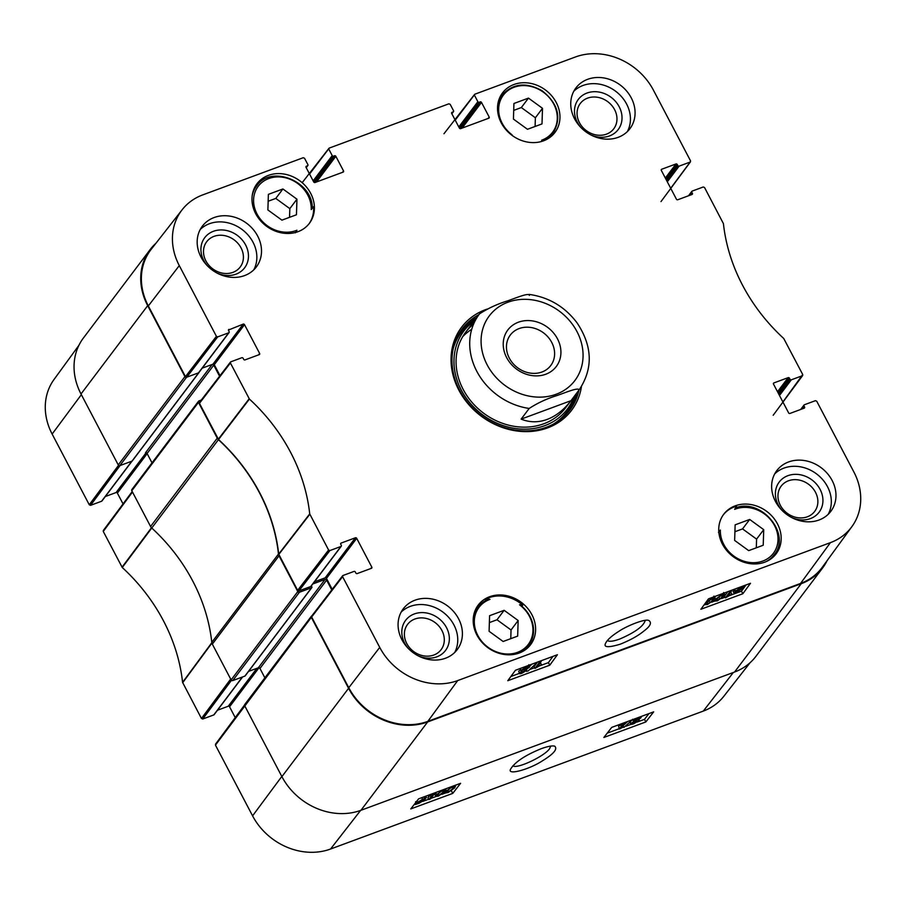 <?xml version="1.0" encoding="UTF-8"?>
<svg xmlns="http://www.w3.org/2000/svg" width="906" height="906" viewBox="0 0 906 906"><rect width="100%" height="100%" fill="white"/><g stroke="black" fill="none" stroke-linecap="round" stroke-linejoin="round"><path stroke-width="1.36" d="M550.78 746.091L549.557 748.764C544.155 756.555 516.103 769.556 512.943 765.717M101.597 501.245L90.555 505.333L120.079 465.537L131.834 461.188L101.597 501.245A1.008 0.861 37 0 0 101.948 500.995L132.049 461.109L119.864 465.616L186.545 377.281A1.257 1.076 -143 0 1 184.926 376.602L147.689 305.65A61.393 52.684 -143 0 1 150.102 249.637A61.393 52.684 -143 0 1 155.911 243.295M152.015 462.864L147.089 453.487A1.257 1.076 37 0 0 145.481 452.807L146.319 452.49M438.266 793.95L440.656 791.618L444.155 790.44L443.283 792.093L438.855 795.502L437.383 795.615L438.266 793.95M437.949 793.769L442.388 790.372M436.001 796.544L436.669 794.539L443.181 789.93L445.707 789.67L444.88 791.504L438.379 796.114L435.831 796.385L434.925 794.664L436.148 792.354M428.844 799.568L432.524 794.834L429.297 796.159L435.118 792.92L430.384 798.99L428.844 799.568L427.938 797.835L428.719 796.838M427.96 795.389L428.731 796.872M428.742 795.094L429.297 796.159M423.997 799.217L419.569 802.716L417.96 803.078L423.442 799.568M423.748 799.103L417.689 802.976L422.128 799.454L423.748 799.103M426.08 797.608L424.857 799.602L419.24 803.169L415.231 804.551L416.817 802.58L426.08 797.608L425.424 796.329M425.741 796.215L426.477 797.631M414.812 803.735L415.231 804.551M416.669 803.633L416.375 801.731M423.895 796.895L424.721 798.48M635.253 719.885L638.017 718.209L639.308 718.413L635.117 720.281M632.569 722.863L636.035 720.723L637.654 721.006L632.411 723.373M633.237 719.726L633.645 720.508L638.47 717.609C640.723 716.839 641.527 716.906 640.893 717.835L638.084 719.738L639.262 720.406L633.69 723.769C631.131 724.653 630.236 724.551 630.984 723.452L634.585 721.029L633.645 720.508L634.585 721.029M640.78 716.635L640.893 717.835M639.183 719.16L639.262 720.406M629.829 722.433L630.735 724.166L630.383 722.286M632.456 719.772L623.951 727.382L632.433 719.726M627.745 721.459L623.045 725.649L623.951 727.382M619.24 729.047L622.932 724.313L619.704 725.627L625.514 722.399L620.791 728.469L619.24 729.047L618.39 724.913M619.183 724.63L619.704 725.627M448.04 790.338L450.429 787.994L453.94 786.816L453.068 788.48L448.629 791.878L447.168 791.991L448.04 790.338M447.734 790.157L452.162 786.748M445.786 792.92L446.454 790.927L452.966 786.317L455.492 786.057L454.653 787.892L448.153 792.49L445.786 792.92L444.71 791.04M607.235 733.135L619.092 728.752M621.176 727.982L623.758 727.02M626.001 726.193L631.006 724.336M637.292 722.014L644.483 719.353L648.956 713.611M414.155 804.585L415.073 804.245M422.762 801.402L428.663 799.217M430.837 798.413L435.956 796.521M441.834 794.347L445.729 792.897M455.333 785.751L455.877 785.06M603.86 737.473L611.709 727.393L653.679 711.856L645.831 721.946L603.86 737.473M645.831 721.946L644.483 719.353M410.769 808.922L418.629 798.843L460.599 783.305L452.751 793.396L410.769 808.922M452.751 793.396L451.426 790.847M541.392 748.628C525.333 755.151 515.118 761.912 510.735 768.934C506.228 775.921 529.648 769.375 542.615 760.712C553.804 753.826 557.824 748.979 554.687 746.159C552.264 745.513 547.836 746.329 541.392 748.628M215.832 743.951L215.447 745.117L252.581 815.853A60.543 51.948 37 0 0 330.554 849.024L703.283 711.097A60.543 51.948 37 0 0 723.871 696.227L750.089 662.705M103.646 530.27L103.261 531.437L122.265 567.507A176.262 151.245 -143 0 1 182.57 682.354L201.449 718.469L202.74 719.013L231.449 680.315M123.046 503.906L117.372 493.102L147.157 453.634M146.115 452.762L116.081 492.547A1.008 0.861 -143 0 1 117.372 493.102M116.081 492.547L105.311 496.533M78.901 345.333L54.066 379.433A60.543 51.948 37 0 0 52.14 434.053L89.264 504.778L90.555 505.333M235.232 717.597L229.558 706.782L259.025 667.745M256.885 668.311L228.267 706.238A1.008 0.861 -143 0 1 229.558 706.782M228.267 706.238L217.497 710.225M242.4 677.009L213.782 714.925A1.008 0.861 37 0 0 214.133 714.675L242.615 676.929M213.782 714.925L202.74 719.013M198.527 401.256L131.846 489.58A1.257 1.076 37 0 0 131.8 490.724L150.577 526.499A5.017 4.303 37 0 0 151.755 528.017L218.425 439.682A5.017 4.303 -143 0 1 217.259 438.176L198.471 402.389A1.257 1.076 -143 0 1 198.958 400.928L201.279 400.067M218.425 439.682A175.413 150.509 -143 0 1 278.47 554.042L211.789 642.377A175.413 150.509 37 0 0 151.755 528.017M245.277 675.593A0.747 0.646 -143 0 1 244.903 676.08L232.729 680.587L299.41 592.252A1.257 1.076 -143 0 1 297.791 591.573L279.014 555.797A5.017 4.303 -143 0 1 278.47 554.042M299.41 592.252L311.573 587.756A0.747 0.646 37 0 0 311.868 586.873L311.347 585.876M312.785 583.962L325.016 579.444A1.257 1.076 -143 0 1 326.624 580.134L331.766 589.919M827.099 560.667A61.393 52.684 -143 0 1 822.569 568.028A61.393 52.684 -143 0 1 801.221 583.702L427.655 721.946A61.393 52.684 -143 0 1 348.584 688.311L311.336 617.371A1.257 1.076 -143 0 1 311.823 615.899M186.545 377.281L198.72 372.774A0.747 0.646 37 0 0 199.094 372.287M228.459 330.044L243.227 324.099L212.989 364.155L202.219 368.142L212.151 364.472A1.257 1.076 -143 0 1 213.759 365.152L219.58 376.239M211.789 642.377A5.017 4.303 37 0 0 212.332 644.121L231.121 679.908A1.257 1.076 37 0 0 232.729 680.587M311.381 616.227L244.711 704.551A1.257 1.076 37 0 0 244.665 705.695L281.902 776.635A61.393 52.684 37 0 0 360.973 810.281L734.551 672.037A61.393 52.684 37 0 0 755.898 656.363L822.569 568.028M150.102 249.637L83.431 337.972A61.393 52.684 37 0 0 81.008 393.985L118.256 464.925A1.257 1.076 37 0 0 119.864 465.616M132.412 460.61A0.747 0.646 -143 0 1 132.038 461.109L198.72 372.774M264.88 677.835L259.954 668.458A1.257 1.076 37 0 0 258.335 667.779L248.561 671.391M509.319 358.13A25.323 21.733 -143 0 1 510.316 335.027A25.323 21.733 -143 0 1 543.623 332.944A25.323 21.733 -143 0 1 550.746 365.548A25.323 21.733 -143 0 1 509.319 358.13M506.669 357.632A30.34 26.025 37 0 0 556.612 366.069A30.34 26.025 37 0 0 532.955 320.996A30.34 26.025 37 0 0 506.669 357.632M529.376 295.413C529.093 292.287 515.118 298.323 507.213 300.996C497.303 304.042 488.074 308.334 479.534 313.861L479.285 314.189A62.65 53.76 -143 0 1 479.534 313.861M521.131 419.127L529.195 408.447C537.734 402.921 546.964 398.629 556.873 395.582C564.778 392.91 578.753 386.873 579.036 389.999L570.973 400.69C563.883 409.852 555.933 416.103 547.111 419.433C538.277 422.638 529.625 422.536 521.131 419.127L570.973 400.69M723.373 514.755A32.831 28.165 -143 0 1 734.392 506.884A32.831 28.165 -143 0 1 736.521 506.194A259.863 222.978 -143 0 1 734.653 509.365A30.317 26.014 -143 0 1 776.363 529.727A30.317 26.014 -143 0 1 753.554 562.694A30.317 26.014 -143 0 1 720.361 530.033L718.469 532.422M511.211 134.722A259.863 222.978 -143 0 1 512.06 134.824A30.827 26.444 -143 0 1 506.42 91.823A30.827 26.444 -143 0 1 551.21 100.011A30.827 26.444 -143 0 1 541.607 140.226A259.863 222.978 -143 0 1 543.747 140.747M295.639 232.446A259.863 222.978 -143 0 1 296.942 230.237A30.317 26.014 -143 0 1 255.232 209.875A30.317 26.014 -143 0 1 278.04 176.908A30.317 26.014 -143 0 1 311.234 209.58A259.863 222.978 -143 0 1 313.544 206.715A32.831 28.165 -143 0 1 309.003 223.816M295.311 232.819L296.942 230.237M485.163 600.78L486.805 598.594A32.831 28.165 -143 0 1 488.844 597.745A32.831 28.165 -143 0 1 522.739 605.163L521.992 606.148M522.739 605.163A259.863 222.978 -143 0 1 519.534 604.778A30.827 26.444 -143 0 1 525.186 647.779A30.827 26.444 -143 0 1 480.384 639.591A30.827 26.444 -143 0 1 489.987 599.376L488.028 599.387A31.823 27.305 37 0 0 477.915 607.145A31.823 27.305 37 0 0 473.226 619.07M474.846 611.222L477.915 607.145L488.028 599.387M489.987 599.376A259.863 222.978 -143 0 1 486.805 598.594M520.882 605.401L520.814 605.151C534.461 618.073 537.099 631.527 528.719 645.491A31.823 27.305 37 0 0 520.882 605.401L519.534 604.778M720.361 530.033A259.863 222.978 -143 0 1 718.832 531.935M735.174 505.854A32.831 28.165 -143 0 1 772.909 517.156A32.831 28.165 -143 0 1 776.159 553.793A32.831 28.165 -143 0 1 732.988 556.499A32.831 28.165 -143 0 1 723.747 514.234A32.831 28.165 -143 0 1 735.174 505.854M513.951 84.507A32.831 28.165 -143 0 1 551.697 95.809A32.831 28.165 -143 0 1 554.948 132.446A32.831 28.165 -143 0 1 511.777 135.153A32.831 28.165 -143 0 1 502.536 92.888A32.831 28.165 -143 0 1 513.951 84.507M268.403 175.379A32.831 28.165 -143 0 1 306.149 186.681A32.831 28.165 -143 0 1 309.399 223.318A32.831 28.165 -143 0 1 266.228 226.013A32.831 28.165 -143 0 1 256.987 183.759A32.831 28.165 -143 0 1 268.403 175.379M489.614 596.726A32.831 28.165 -143 0 1 527.36 608.028A32.831 28.165 -143 0 1 530.61 644.653A32.831 28.165 -143 0 1 487.439 647.36A32.831 28.165 -143 0 1 478.198 605.106A32.831 28.165 -143 0 1 489.614 596.726M645.242 620.406C643.577 626.216 635.049 632.445 619.625 639.092C613.124 641.403 609.058 641.867 607.416 640.463M763.214 545.253L748.684 550.633L734.641 540.418L735.14 524.834L749.681 519.455L763.724 529.659L763.214 545.253M527.473 129.286L513.43 119.082L513.928 103.488L528.47 98.108L542.501 108.312L542.003 123.907L527.473 129.286M296.455 214.767L281.913 220.147L267.882 209.943L268.38 194.36L282.91 188.969L296.953 199.184L296.455 214.767M518.164 620.531L517.666 636.114L503.136 641.493L489.093 631.289L489.591 615.695L504.132 610.316L518.164 620.531L511.041 629.976L496.998 619.772L489.365 622.592M312.026 615.82L311.641 616.997L348.776 687.722A61.393 52.684 37 0 0 427.847 721.357L800.576 583.43A61.393 52.684 37 0 0 822.388 567.133L851.934 526.567A60.543 51.948 -143 0 1 830.428 542.637L457.7 680.576A60.543 51.948 -143 0 1 379.727 647.394L342.593 576.669L342.978 575.503L354.02 571.414A1.008 0.861 -143 0 1 355.311 571.969L355.877 573.045A1.008 0.861 37 0 0 357.168 573.589L371.437 568.311A1.008 0.861 37 0 0 371.822 567.145L370.747 568.56M332.208 589.33L326.466 578.39L356.704 538.334A1.008 0.861 37 0 0 355.412 537.779L325.175 577.847A1.008 0.861 -143 0 1 326.466 578.39M325.175 577.847L314.405 581.833M310.69 586.544A1.008 0.861 37 0 0 311.041 586.284L341.279 546.227A1.008 0.861 -143 0 1 340.928 546.477L310.69 586.544L298.935 590.893L329.886 550.565L328.595 550.021L309.716 513.906A176.262 151.245 37 0 0 249.41 399.059L230.407 362.989L230.792 361.822L241.834 357.734A1.008 0.861 -143 0 1 243.125 358.289L243.691 359.365A1.008 0.861 37 0 0 244.982 359.909L259.252 354.631A1.008 0.861 37 0 0 259.637 353.453L258.561 354.88M199.841 402.139L199.456 403.317L218.539 439.523A175.413 150.509 -143 0 1 278.686 554.087L297.644 590.338L298.935 590.893M220.022 375.65L214.28 364.71L244.518 324.654A1.008 0.861 37 0 0 243.227 324.099M212.989 364.155A1.008 0.861 -143 0 1 214.28 364.71M198.505 372.853A1.008 0.861 37 0 0 198.856 372.604L229.093 332.547A1.008 0.861 -143 0 1 228.742 332.796L198.505 372.853L186.749 377.202L217.7 336.885L216.409 336.33L179.286 265.605A60.543 51.948 -143 0 1 182.129 209.773A60.543 51.948 -143 0 1 202.718 194.903L303.25 157.712L304.541 158.256L307.881 164.62A1.008 0.861 -143 0 1 307.485 165.787L306.16 167.553M182.129 209.773L151.211 249.309A61.393 52.684 37 0 0 148.335 305.934L185.458 376.658L186.749 377.202M289.546 217.327L289.829 208.629L275.786 198.425L268.153 201.245M296.953 199.184L289.829 208.629M282.91 188.969L275.786 198.425M756.306 547.813L756.589 539.115L742.546 528.9L734.913 531.731M763.724 529.659L756.589 539.115M749.681 519.455L742.546 528.9M510.758 638.673L511.041 629.976M504.132 610.316L496.998 619.772M535.095 126.466L535.378 117.769L521.335 107.554L513.702 110.385M542.501 108.312L535.378 117.769M528.47 98.108L521.335 107.554M568.719 411.517A67.406 57.837 37 0 0 576.646 393.17M476.647 317.689A67.406 57.837 37 0 0 461.177 330.35M474.189 320.939A64.813 55.606 37 0 0 461.324 390.135A64.813 55.606 37 0 0 521.075 429.07A64.813 55.606 37 0 0 574.189 396.432M473.589 324.076A62.65 53.76 37 0 0 463.17 389.421A62.65 53.76 37 0 0 515.514 426.522A62.65 53.76 37 0 0 567.994 404.336M562.218 411.788A62.65 53.76 37 0 0 563.94 408.572M471.72 329.297A62.65 53.76 37 0 0 462.694 336.67M716.918 598.515L721.289 595.015M722.207 596.737L719.851 599.149L716.34 600.316L717.178 598.594L721.561 595.095L723.045 595.004L722.207 596.737L721.369 595.174M723.917 593.113L723.792 596.137L717.337 600.871L714.8 601.097L715.593 599.183L722.025 594.461L724.596 594.211L723.69 592.501M714.641 597.518L715.819 596.114M731.572 591.006L727.982 595.922L731.199 594.596L725.412 597.881L730.021 591.584L731.572 591.006L731.244 590.406M730.689 592.207L731.742 593.849M727.79 591.686L724.506 596.171L725.412 597.881M729.704 590.972L730.021 591.584M736.465 591.459L740.848 587.869L742.467 587.518L736.465 591.471L736.748 590.61M736.725 591.595L742.739 587.632L738.345 591.256L736.725 591.595M734.404 593.124L735.593 591.04L741.165 587.405L745.174 586.023L743.747 586.963L743.633 588.062L734.404 593.124M734.483 590.474L733.101 591.38L734.007 593.09M735.434 592.162L734.324 590.055L734.913 589.047M742.977 586.057L743.418 586.895M744.834 585.378L745.174 586.023M743.747 586.963L743.633 588.062M524.959 670.338L525.242 670.859L522.49 672.569L521.188 672.331L525.378 670.451M527.519 667.11L527.87 667.779L524.438 669.964L522.785 669.636L528.017 667.235M526.85 670.247L522.06 673.192C519.806 673.962 518.991 673.871 519.602 672.909L522.388 670.961L521.188 670.236L526.714 666.805C529.274 665.921 530.191 666.057 529.455 667.19L525.888 669.67L526.85 670.247L525.888 669.67M518.696 671.199L519.41 673.52L518.696 671.199L520.384 669.84M520.27 668.526L520.961 670.916L520.327 668.458M528.787 664.732L529.455 667.19M528.073 671.029L536.465 663.192L528.073 671.029M526.409 670.723L526.816 671.493M534.902 663.067L535.208 663.656M529.625 666.318L531.935 664.155M536.148 662.603L536.465 663.192M541.165 661.539L537.575 666.442L540.791 665.117L535.004 668.402L539.614 662.105L541.165 661.539L540.814 660.87M540.293 662.728L541.346 664.37M537.451 662.116L534.098 666.691L535.004 668.402M539.274 661.448L539.614 662.105M707.133 602.128L711.516 598.64M712.422 600.35L710.077 602.762L706.567 603.94L707.405 602.207L711.788 598.707L713.26 598.628L712.422 600.35L711.595 598.787M714.143 596.737L714.019 599.761L707.563 604.483L705.015 604.71L705.808 602.796L712.252 598.085L714.811 597.835L713.905 596.125M538.957 666.114L548.39 662.626L552.966 656.374M510.871 676.51L519.342 673.373M529.648 669.557L534.642 667.711M729.058 595.763L741.47 591.176L746.046 584.925M703.951 605.061L704.993 604.676M711.674 602.196L714.777 601.052L713.894 599.387M721.459 598.583L725.072 597.247M549.761 665.197L507.779 680.723L515.435 670.27L557.405 654.732L549.761 665.197L548.39 662.626M742.841 593.736L700.859 609.274L708.515 598.821L750.496 583.283L742.841 593.736L741.47 591.176M620.202 644.211C630.383 640.112 638.311 635.695 643.973 630.972C650.315 626.239 651.958 622.762 648.911 620.531C645.593 618.322 626.692 625.887 618.639 631.471C611.38 636.08 606.986 640.123 605.446 643.577C603.589 647.484 608.504 647.688 620.202 644.211M417.451 655.434A24.994 21.45 37 0 0 436.839 656.827A24.994 21.45 37 0 0 445.39 625.695A24.994 21.45 37 0 0 410.667 615.729A24.994 21.45 37 0 0 408.527 648.707M433.793 655.038A20.985 18.007 -143 0 1 409.671 647.801A20.985 18.007 -143 0 1 407.587 624.381A20.985 18.007 -143 0 1 435.197 622.649A20.985 18.007 -143 0 1 441.097 649.67A20.985 18.007 -143 0 1 433.793 655.038M454.676 652.501A33.828 29.026 37 0 0 447.734 616.352A33.828 29.026 37 0 0 410.35 606.363A33.828 29.026 37 0 0 401.143 612.105M791.017 517.201A24.994 21.45 37 0 0 810.417 518.594A24.994 21.45 37 0 0 818.967 487.451A24.994 21.45 37 0 0 784.234 477.485A24.994 21.45 37 0 0 782.105 510.463M807.371 516.794A20.985 18.007 -143 0 1 783.237 509.568A20.985 18.007 -143 0 1 781.165 486.137A20.985 18.007 -143 0 1 808.764 484.416A20.985 18.007 -143 0 1 814.664 511.437A20.985 18.007 -143 0 1 807.371 516.794M828.243 514.257A33.828 29.026 37 0 0 821.3 478.108A33.828 29.026 37 0 0 783.917 468.119A33.828 29.026 37 0 0 774.721 473.861M590.123 134.541A24.994 21.45 37 0 0 609.523 135.934A24.994 21.45 37 0 0 618.062 104.802A24.994 21.45 37 0 0 583.339 94.836A24.994 21.45 37 0 0 581.199 127.814M606.476 134.145A20.985 18.007 -143 0 1 582.343 126.919A20.985 18.007 -143 0 1 580.27 103.488A20.985 18.007 -143 0 1 607.869 101.766A20.985 18.007 -143 0 1 613.77 128.777A20.985 18.007 -143 0 1 606.476 134.145M627.348 131.608A33.828 29.026 37 0 0 620.406 95.458A33.828 29.026 37 0 0 583.022 85.47A33.828 29.026 37 0 0 573.826 91.212M216.545 272.785A24.994 21.45 37 0 0 235.945 274.178A24.994 21.45 37 0 0 244.495 243.035A24.994 21.45 37 0 0 209.773 233.08A24.994 21.45 37 0 0 207.633 266.058M232.899 272.378A20.985 18.007 -143 0 1 208.776 265.152A20.985 18.007 -143 0 1 206.693 241.732A20.985 18.007 -143 0 1 234.303 239.999A20.985 18.007 -143 0 1 240.203 267.021A20.985 18.007 -143 0 1 232.899 272.378M253.771 269.852A33.828 29.026 37 0 0 246.84 233.703A33.828 29.026 37 0 0 209.456 223.714A33.828 29.026 37 0 0 200.249 229.456M788.571 461.958A33.828 29.026 -143 0 1 827.461 473.612A33.828 29.026 -143 0 1 830.813 511.358A33.828 29.026 -143 0 1 786.317 514.144A33.828 29.026 -143 0 1 776.804 470.599A33.828 29.026 -143 0 1 788.571 461.958M587.677 79.309A33.828 29.026 -143 0 1 626.567 90.962A33.828 29.026 -143 0 1 629.908 128.709A33.828 29.026 -143 0 1 585.423 131.495A33.828 29.026 -143 0 1 575.91 87.95A33.828 29.026 -143 0 1 587.677 79.309M214.099 217.553A33.828 29.026 -143 0 1 252.989 229.195A33.828 29.026 -143 0 1 256.341 266.953A33.828 29.026 -143 0 1 211.857 269.739A33.828 29.026 -143 0 1 202.332 226.194A33.828 29.026 -143 0 1 214.099 217.553M414.993 600.202A33.828 29.026 -143 0 1 453.883 611.844A33.828 29.026 -143 0 1 457.236 649.602A33.828 29.026 -143 0 1 412.751 652.388A33.828 29.026 -143 0 1 403.238 608.843A33.828 29.026 -143 0 1 414.993 600.202M578.968 390.09A67.406 57.837 -143 0 1 569.908 409.999A67.406 57.837 -143 0 1 546.465 427.224A67.406 57.837 -143 0 1 468.98 404.008A67.406 57.837 -143 0 1 462.309 328.776A67.406 57.837 -143 0 1 478.968 314.609M487.179 309.082A68.913 59.128 37 0 0 458.425 389.297A68.913 59.128 37 0 0 547.609 427.892A68.913 59.128 37 0 0 581.459 386.545M689.409 195.447L691.833 192.242A1.008 0.861 -143 0 1 692.218 191.075L703.26 186.987L704.551 187.531L723.43 223.646A176.262 151.245 37 0 0 783.735 338.493L802.739 374.563L782.886 401.97M691.833 192.242L692.399 193.318L691.323 194.745M661.21 169.898L661.708 169.241A1.008 0.861 37 0 0 661.323 170.407L676.442 199.218A1.008 0.861 37 0 0 677.733 199.762L692.003 194.484A1.008 0.861 37 0 0 692.399 193.318M661.708 169.241L675.978 163.963L665.332 178.063M666.035 179.388L677.269 164.507A1.008 0.861 37 0 0 675.978 163.963M677.269 164.507L677.835 165.583L666.601 180.464M667.303 181.8L679.126 166.138A1.008 0.861 -143 0 1 677.835 165.583M679.126 166.138L690.168 162.049L670.7 188.278M455.22 120.147L474.925 94.179L575.446 56.976A60.543 51.948 -143 0 1 653.419 90.147L690.553 160.883L690.168 162.049M474.529 95.345L477.87 101.71L458.798 126.976M459.523 128.278L479.161 102.265A1.008 0.861 -143 0 1 477.87 101.71M479.161 102.265L480.214 101.868L460.022 128.618M462.139 128.074L481.505 102.423A1.008 0.861 37 0 0 480.214 101.868M481.505 102.423L489.183 117.044L488.108 118.471M451.596 112.944L452.094 112.276A1.008 0.861 37 0 0 451.698 113.454L459.376 128.063A1.008 0.861 37 0 0 460.667 128.618L488.787 118.21A1.008 0.861 37 0 0 489.183 117.044M452.094 112.276L453.136 111.891L451.811 113.658M309.569 174.054L329.274 148.074L448.9 103.805L450.191 104.36L453.532 110.725A1.008 0.861 -143 0 1 453.136 111.891M328.878 149.252L332.219 155.606L313.148 180.872M313.872 182.185L333.51 156.16A1.008 0.861 -143 0 1 332.219 155.606M333.51 156.16L334.563 155.775L314.371 182.514M316.488 181.97L335.854 156.319A1.008 0.861 37 0 0 334.563 155.775M335.854 156.319L343.533 170.94L342.457 172.367M305.945 166.84L306.443 166.183A1.008 0.861 37 0 0 306.047 167.35L313.725 181.97A1.008 0.861 37 0 0 315.016 182.514L343.136 172.106A1.008 0.861 37 0 0 343.533 170.94M306.443 166.183L307.485 165.787M217.7 336.885L228.742 332.796M228.958 329.388A1.008 0.861 37 0 0 228.561 330.554L229.127 331.63A1.008 0.861 -143 0 1 229.093 332.547M244.518 324.654L259.637 353.453M329.886 550.565L340.928 546.477M340.645 543.725L341.143 543.068A1.008 0.861 37 0 0 340.747 544.234L341.313 545.31A1.008 0.861 -143 0 1 341.279 546.227M341.143 543.068L355.412 537.779M356.704 538.334L371.822 567.145M801.595 409.127L804.018 405.922A1.008 0.861 -143 0 1 804.403 404.755L815.445 400.667L816.736 401.222L853.86 471.947A60.543 51.948 -143 0 1 851.934 526.567M804.018 405.922L804.585 406.998L803.509 408.425M773.396 383.589L773.894 382.921A1.008 0.861 37 0 0 773.509 384.099L788.628 412.898A1.008 0.861 37 0 0 789.919 413.453L804.188 408.164A1.008 0.861 37 0 0 804.585 406.998M773.894 382.921L788.163 377.643L777.518 391.743M778.22 393.079L789.454 378.187A1.008 0.861 37 0 0 788.163 377.643M789.454 378.187L790.021 379.263L778.786 394.155M779.488 395.48L791.312 379.818A1.008 0.861 -143 0 1 790.021 379.263M791.312 379.818L802.354 375.73M442.513 790.621L443.283 792.093M438.13 794.12L438.855 795.502M435.775 792.818L436.669 794.539M421.788 797.676L422.479 799.001M636.08 719.183L636.556 720.1M633.566 721.991L634.166 723.158M452.298 786.997L453.068 788.48M447.915 790.508L448.629 791.878M445.559 789.194L446.454 790.927M360.611 810.417L330.554 849.024M733.339 672.49L703.283 711.097M212.015 642.422L182.57 682.354M182.684 682.705L212.129 642.773M122.265 567.507L151.868 527.858M151.63 527.552L122.038 567.201M230.679 679.07L201.449 718.469M215.447 745.117L311.336 617.371M103.261 531.437L132.491 492.037M118.55 465.31L89.264 504.778M81.359 394.665L52.14 434.053M281.811 776.453L252.581 815.853M217.259 438.176L150.577 526.499M212.332 644.121L279.014 555.797M297.791 591.573L231.121 679.908M348.584 688.311L281.902 776.635M360.973 810.281L427.655 721.946M801.221 583.702L734.551 672.037M81.008 393.985L147.689 305.65M184.926 376.602L118.256 464.925M131.8 490.724L198.471 402.389M145.481 452.807L212.151 364.472M147.089 453.487L213.759 365.152M244.903 676.08L311.573 587.756M258.335 667.779L325.016 579.444M259.954 668.458L326.624 580.134M556.227 394.235A53.624 46.013 -143 0 1 482.615 353.08A53.624 46.013 -143 0 1 532.162 299.852A53.624 46.013 -143 0 1 581.539 343.385A53.624 46.013 -143 0 1 556.227 394.235M529.195 408.447A62.65 53.76 -143 0 1 476.93 371.551A62.65 53.76 -143 0 1 479.285 314.189L465.639 332.264M528.923 294.405L530.633 294.62C549.761 297.734 565.253 307.191 577.122 322.955C592.524 346.217 593.249 368.459 579.285 389.671A62.65 53.76 -143 0 1 579.036 389.999M312.276 208.301C312.978 181.234 270.883 164.269 256.545 186.002A31.823 27.305 37 0 0 252.162 195.923M765.774 561.765A31.823 27.305 37 0 0 774.109 554.834C791.753 534.359 761.323 497.598 735.446 507.915M518.538 653.271A31.823 27.305 37 0 0 528.719 645.491L525.639 649.568M543.657 140.724A31.823 27.305 37 0 0 553.056 133.284C561.913 117.746 558.255 103.567 542.071 90.713C526.193 81.97 512.921 83.375 502.252 94.937A31.823 27.305 37 0 0 497.564 106.851M566.635 413.906A67.157 57.633 37 0 0 576.295 393.634M476.296 318.153A67.157 57.633 37 0 0 459.444 333.012M553.623 423.974A66.07 56.693 37 0 0 574.891 395.492M474.891 320.011A66.07 56.693 37 0 0 453.328 348.278M718.945 597.428L719.851 599.149M717.054 598.764L717.824 600.225M714.675 597.462L715.593 599.183M734.687 589.33L735.593 591.04M742.184 586.363L742.512 586.986M521.981 671.618L522.49 672.569M523.781 668.73L524.438 669.964M526.409 666.204L526.714 666.805M709.16 601.052L710.077 602.762M707.269 602.388L708.05 603.838M800.576 583.43L830.428 542.637M427.847 721.357L457.7 680.576M278.799 554.438L309.829 514.257M309.716 513.906L278.686 554.087M328.595 550.021L297.644 590.338M218.539 439.523L249.41 399.059M249.184 398.753L218.312 439.217M199.456 403.317L230.407 362.989M216.409 336.33L185.458 376.658M311.641 616.997L342.593 576.669M348.776 687.722L379.727 647.394M148.335 305.934L179.286 265.605M445.707 789.67L445.333 788.956M416.5 803.441L415.605 801.708M633.464 721.006L632.558 719.273M455.492 786.057L455.118 785.343M244.518 705.072L215.481 744.211M132.219 491.539L103.295 530.531M132.299 460.916L198.98 372.593M245.164 675.887L311.845 587.564M579.285 389.671L565.65 407.745M256.545 186.002L253.635 189.875M774.109 554.834L771.199 558.696M502.252 94.937L499.183 99.014M553.056 133.284L549.976 137.361M735.276 591.98L734.37 590.259M705.015 604.71L704.675 604.064M802.705 375.469L773.18 415.265M800.689 409.467L804.052 405.005M688.503 195.775L691.867 191.325M690.519 161.789L660.995 201.585M443.963 133.748L474.574 94.428M451.868 113.771L453.487 111.631M306.217 167.678L307.836 165.538M302.174 182.684L328.923 148.324M230.452 362.072L199.501 402.389M342.638 575.752L311.687 616.08"/></g></svg>
